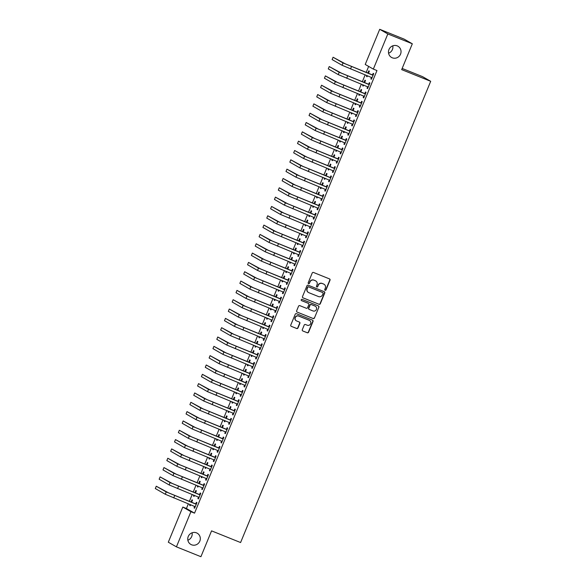 <?xml version="1.0" encoding="UTF-8"?>
<svg xmlns="http://www.w3.org/2000/svg" width="586" height="586" viewBox="0 0 586 586"><rect width="100%" height="100%" fill="white"/><g stroke="black" fill="none" stroke-linecap="round" stroke-linejoin="round"><path stroke-width="0.88" d="M325.127 290.297A0.696 0.674 119.8 0 0 326.014 289.909L330.028 280.181A0.989 0.96 119.8 0 0 329.515 278.907L313.488 272.461A0.989 0.96 119.8 0 0 312.221 273.017L308.207 282.745A0.696 0.674 119.8 0 0 308.573 283.639A0.696 0.674 119.8 0 0 309.459 283.243L309.972 281.991A3.172 3.069 119.8 0 1 314.03 280.203L315.371 280.745A3.172 3.069 119.8 0 1 317.011 284.818L316.491 286.078A0.696 0.674 119.8 0 0 316.85 286.964A0.696 0.674 119.8 0 0 317.737 286.576L318.257 285.316A3.172 3.069 119.8 0 1 322.315 283.536L323.648 284.071A3.172 3.069 119.8 0 1 325.289 288.151L324.769 289.403A0.696 0.674 119.8 0 0 325.127 290.297M324.944 290.187A0.696 0.674 119.8 0 0 325.794 289.784L329.808 280.057A0.989 0.96 119.8 0 0 329.515 278.907M308.382 283.521A0.696 0.674 119.8 0 0 309.24 283.119L309.972 281.991M316.667 286.854A0.696 0.674 119.8 0 0 317.517 286.451L318.257 285.316M196.471 532.842A6.461 6.256 119.8 0 0 190.809 544.416A6.461 6.256 119.8 0 0 199.643 541.537A6.461 6.256 119.8 0 0 196.471 532.842M397.191 45.862A6.461 6.256 119.8 0 0 391.529 57.435A6.461 6.256 119.8 0 0 400.363 54.557A6.461 6.256 119.8 0 0 397.191 45.862M302.303 329.698A0.989 0.96 119.8 0 0 302.815 330.973L307.306 332.775A0.989 0.96 119.8 0 0 308.573 332.218L313.027 321.421A0.989 0.96 119.8 0 0 312.514 320.146L296.487 313.7A0.989 0.96 119.8 0 0 295.219 314.257L290.773 325.062A0.989 0.96 119.8 0 0 291.286 326.329L296.714 328.519A0.989 0.96 119.8 0 0 297.981 327.962L299.885 323.34A0.989 0.96 119.8 0 0 299.373 322.066L296.677 320.981A2.652 2.564 119.8 0 1 295.381 317.414A2.652 2.564 119.8 0 1 298.699 316.081L309.247 320.33A2.652 2.564 119.8 0 1 310.551 323.897A2.652 2.564 119.8 0 1 307.232 325.223L305.474 324.519A0.989 0.96 119.8 0 0 304.207 325.076L302.303 329.698M188.362 503.813L186.429 508.509L194.545 513.153L376.966 70.554L373.341 69.097L365.225 64.46L379.713 29.3L387.829 33.944L373.341 69.097M194.545 513.153L190.919 511.688L176.423 546.848L168.307 542.211L182.803 507.051L190.919 511.688M379.713 29.3L404.201 39.152L412.317 43.789L401.674 69.624L430.695 81.3L240.59 542.541L211.561 530.865L200.917 556.7L176.423 546.848M412.317 43.789L387.829 33.944M319.04 304.31A0.989 0.96 119.8 0 0 320.308 303.753L324.761 292.949A0.989 0.96 119.8 0 0 324.248 291.682L308.221 285.228A0.989 0.96 119.8 0 0 306.954 285.792L302.501 296.589A0.989 0.96 119.8 0 0 303.013 297.864L318.821 304.185A0.989 0.96 119.8 0 0 320.088 303.629L324.541 292.824A0.989 0.96 119.8 0 0 324.248 291.682M318.894 307.189L314.44 317.986A0.989 0.96 119.8 0 1 313.173 318.542L297.153 312.096A0.989 0.96 119.8 0 1 296.641 310.822L298.545 306.2A0.989 0.96 119.8 0 1 299.812 305.643L306.31 308.258A0.989 0.96 119.8 0 0 307.577 307.701L308.844 304.632A0.989 0.96 119.8 0 0 308.324 303.365L301.563 300.64A0.696 0.674 119.8 0 1 301.219 299.71A0.696 0.674 119.8 0 1 302.09 299.358L318.381 305.914A0.989 0.96 119.8 0 1 318.894 307.189L314.44 317.986M430.695 81.3L422.579 76.656L402.157 68.445M198.529 497.082L197.9 498.591L198.449 498.906L200.756 493.309L200.207 492.994L199.584 494.511M195.468 492.994L196.369 490.804L195.819 490.489L194.889 492.76M193.893 495.17L193.512 496.086L194.098 496.32M194.471 495.404L194.061 496.401L193.512 496.086M206.213 478.425L205.591 479.941L206.14 480.256L208.448 474.66L207.898 474.345L207.276 475.861M203.152 474.338L204.06 472.148L203.51 471.84L202.573 474.103M201.577 476.521L201.203 477.429L201.782 477.663M202.163 476.755L201.752 477.744L201.203 477.429M213.905 459.776L213.275 461.292L213.824 461.607L216.131 456.011L215.582 455.696L214.959 457.205M210.843 455.688L211.744 453.498L211.194 453.183L210.264 455.454M209.268 457.864L208.887 458.779L209.473 459.014M209.847 458.098L209.436 459.094L208.887 458.779M221.589 441.126L220.966 442.635L221.515 442.95L223.823 437.354L223.273 437.046L222.651 438.555M218.527 437.039L219.435 434.849L218.886 434.534L217.948 436.804M216.952 439.214L216.578 440.13L217.157 440.364M217.538 439.449L217.128 440.445L216.578 440.13M229.28 422.477L228.65 423.986L229.199 424.301L231.507 418.704L230.957 418.389L230.335 419.906M226.218 418.389L227.119 416.199L226.57 415.884L225.639 418.155M224.643 420.565L224.262 421.481L224.848 421.715M225.222 420.799L224.812 421.795L224.262 421.481M236.964 403.82L236.341 405.336L236.891 405.651L239.198 400.055L238.649 399.74L238.019 401.256M233.902 399.733L234.81 397.542L234.261 397.235L233.323 399.505M232.327 401.915L231.953 402.831L232.532 403.058M232.913 402.15L232.503 403.139L231.953 402.831M244.648 385.17L244.025 386.687L244.574 387.002L246.882 381.405L246.332 381.09L245.71 382.607M241.593 381.083L242.494 378.893L241.945 378.578L241.007 380.849M240.018 383.259L239.637 384.174L240.223 384.409M240.597 383.493L240.187 384.489L239.637 384.174M252.339 366.521L251.716 368.037L252.266 368.345L254.573 362.749L254.024 362.441L253.394 363.95M249.277 362.434L250.185 360.244L249.636 359.929L248.698 362.199M247.702 364.609L247.329 365.525L247.907 365.759M248.288 364.844L247.878 365.84L247.329 365.525M260.023 347.872L259.4 349.381L259.95 349.695L262.257 344.099L261.708 343.784L261.085 345.3M256.968 343.784L257.869 341.594L257.32 341.279L256.382 343.55M255.393 345.96L255.013 346.875L255.599 347.11M255.972 346.194L255.562 347.19L255.013 346.875M267.714 329.215L267.091 330.731L267.641 331.046L269.941 325.45L269.399 325.135L268.769 326.651M264.652 325.135L265.561 322.945L265.011 322.63L264.074 324.9M263.077 327.31L262.704 328.226L263.282 328.453M263.663 327.545L263.253 328.534L262.704 328.226M275.398 310.565L274.775 312.082L275.325 312.397L277.632 306.8L277.083 306.485L276.46 308.002M272.344 306.478L273.244 304.288L272.695 303.973L271.757 306.244M270.769 308.661L270.388 309.569L270.974 309.804M271.347 308.888L270.937 309.884L270.388 309.569M283.089 291.916L282.467 293.432L283.016 293.74L285.316 288.144L284.774 287.836L284.144 289.345M280.027 287.829L280.928 285.638L280.386 285.323L279.449 287.594M278.453 290.004L278.079 290.92L278.658 291.154M279.039 290.238L278.628 291.235L278.079 290.92M290.773 273.266L290.151 274.775L290.7 275.09L293.007 269.494L292.458 269.179L291.835 270.695M287.719 269.179L288.62 266.989L288.07 266.674L287.133 268.945M286.144 271.355L285.763 272.27L286.349 272.505M286.722 271.589L286.312 272.585L285.763 272.27M298.464 254.61L297.842 256.126L298.391 256.441L300.691 250.845L300.149 250.53L299.519 252.046M295.403 250.53L296.304 248.339L295.762 248.025L294.824 250.295M293.828 252.705L293.454 253.621L294.033 253.855M294.414 252.94L294.004 253.928L293.454 253.621M306.148 235.96L305.526 237.477L306.075 237.791L308.382 232.195L307.833 231.88L307.211 233.396M303.094 231.873L303.995 229.683L303.445 229.375L302.508 231.638M301.519 234.056L301.138 234.964L301.724 235.198M302.098 234.283L301.687 235.279L301.138 234.964M313.84 217.311L313.217 218.827L313.766 219.135L316.066 213.546L315.524 213.231L314.894 214.74M310.778 213.223L311.679 211.033L311.137 210.718L310.199 212.989M309.203 215.399L308.829 216.315L309.408 216.549M309.789 215.633L309.379 216.63L308.829 216.315M321.524 198.661L320.901 200.17L321.45 200.485L323.758 194.889L323.208 194.581L322.586 196.09M318.469 194.574L319.37 192.384L318.821 192.069L317.883 194.34M316.894 196.75L316.513 197.665L317.099 197.9M317.473 196.984L317.063 197.98L316.513 197.665M329.215 180.005L328.592 181.521L329.134 181.836L331.442 176.239L330.892 175.925L330.27 177.441M326.153 175.925L327.054 173.734L326.512 173.419L325.574 175.69M324.578 178.1L324.205 179.016L324.783 179.25M325.157 178.334L324.754 179.323L324.205 179.016M336.899 161.355L336.276 162.871L336.825 163.186L339.133 157.59L338.583 157.275L337.961 158.791M333.844 157.268L334.745 155.078L334.196 154.77L333.258 157.033M332.269 159.451L331.888 160.359L332.474 160.593M332.848 159.685L332.438 160.674L331.888 160.359M344.59 142.706L343.967 144.222L344.509 144.53L346.817 138.941L346.267 138.626L345.645 140.135M341.528 138.618L342.429 136.428L341.88 136.113L340.949 138.384M339.953 140.794L339.58 141.709L340.158 141.944M340.532 141.028L340.129 142.024L339.58 141.709M352.274 124.056L351.651 125.565L352.201 125.88L354.508 120.284L353.959 119.976L353.336 121.485M349.219 119.969L350.12 117.779L349.571 117.464L348.633 119.734M347.645 122.144L347.264 123.06L347.842 123.294M348.223 122.379L347.813 123.375L347.264 123.06M359.965 105.407L359.343 106.916L359.885 107.231L362.192 101.634L361.643 101.319L361.02 102.836M356.903 101.319L357.804 99.129L357.255 98.814L356.325 101.085M355.328 103.495L354.955 104.411L355.534 104.645M355.907 103.729L355.497 104.726L354.955 104.411M367.649 86.75L367.026 88.266L367.576 88.581L369.883 82.985L369.334 82.67L368.711 84.186M364.595 82.663L365.496 80.472L364.946 80.165L364.009 82.428M363.02 84.845L362.639 85.754L363.217 85.988M363.598 85.08L363.188 86.069L362.639 85.754M368.645 66.416L366.169 72.43M365.173 74.84L362.324 81.754M361.328 84.164L358.478 91.079M357.489 93.489L354.64 100.404M353.644 102.814L350.794 109.729M349.798 112.138L346.949 119.053M345.952 121.47L343.103 128.385M342.114 130.795L339.265 137.71M338.269 140.12L335.419 147.035M334.423 149.445L331.573 156.359M330.577 158.769L327.728 165.684M326.739 168.094L323.89 175.009M322.893 177.419L320.044 184.334M319.048 186.744L316.198 193.658M315.209 196.076L312.353 202.983M311.364 205.4L308.514 212.315M307.518 214.725L304.669 221.64M303.673 224.05L300.823 230.965M299.834 233.375L296.977 240.289M295.989 242.699L293.139 249.614M292.143 252.024L289.294 258.939M288.297 261.349L285.448 268.263M284.459 270.673L281.61 277.588M280.613 280.005L277.764 286.92M276.768 289.33L273.918 296.245M272.922 298.655L270.073 305.57M269.084 307.98L266.234 314.894M265.238 317.304L262.389 324.219M261.393 326.629L258.543 333.544M257.547 335.954L254.698 342.869M253.709 345.279L250.859 352.193M249.863 354.611L247.014 361.518M246.017 363.935L243.168 370.85M242.172 373.26L239.322 380.175M238.334 382.585L235.484 389.5M234.488 391.909L231.638 398.824M230.642 401.234L227.793 408.149M226.797 410.559L223.947 417.474M222.958 419.884L220.109 426.798M219.113 429.208L216.263 436.123M215.267 438.54L212.418 445.455M211.421 447.865L208.572 454.78M207.583 457.19L204.734 464.105M203.738 466.515L200.888 473.429M199.892 475.839L197.043 482.754M196.054 485.164L193.197 492.079M192.208 494.489L189.359 501.404M368.433 73.338L369.341 71.148L368.792 70.833L367.854 73.103M366.858 75.521L366.484 76.429L367.063 76.663M367.444 75.748L367.034 76.744L366.484 76.429M371.495 77.425L370.872 78.942L371.421 79.257L373.721 73.66L373.179 73.345L372.55 74.862M360.749 91.995L361.65 89.805L361.101 89.49L360.163 91.76M359.174 94.17L358.793 95.086L359.379 95.32M359.753 94.405L359.343 95.393L358.793 95.086M363.803 96.075L363.181 97.591L363.73 97.906L366.038 92.31L365.488 91.995L364.866 93.511M353.058 110.644L353.966 108.454L353.417 108.139L352.479 110.41M351.483 112.82L351.109 113.735L351.688 113.97M352.069 113.054L351.659 114.05L351.109 113.735M356.12 114.731L355.497 116.24L356.046 116.555L358.354 110.959L357.804 110.644L357.174 112.16M345.374 129.294L346.275 127.103L345.725 126.788L344.795 129.059M343.799 131.469L343.418 132.385L344.004 132.619M344.378 131.704L343.967 132.7L343.418 132.385M348.436 133.381L347.806 134.897L348.355 135.205L350.662 129.609L350.113 129.301L349.49 130.81M337.683 147.943L338.591 145.753L338.041 145.438L337.104 147.709M336.108 150.119L335.734 151.034L336.313 151.269M336.694 150.353L336.283 151.349L335.734 151.034M340.744 152.03L340.122 153.547L340.671 153.862L342.978 148.265L342.429 147.95L341.806 149.467M329.999 166.592L330.9 164.402L330.35 164.095L329.42 166.365M328.424 168.775L328.043 169.691L328.629 169.918M329.002 169.01L328.592 169.999L328.043 169.691M333.06 170.68L332.43 172.196L332.98 172.511L335.287 166.915L334.738 166.6L334.115 168.116M322.307 185.249L323.216 183.059L322.666 182.744L321.729 185.015M320.732 187.425L320.359 188.34L320.938 188.575M321.318 187.659L320.908 188.655L320.359 188.34M325.369 189.337L324.747 190.846L325.296 191.161L327.603 185.564L327.054 185.249L326.431 186.766M314.623 203.899L315.524 201.709L314.975 201.394L314.045 203.664M313.049 206.074L312.668 206.99L313.254 207.224M313.627 206.309L313.217 207.305L312.668 206.99M317.685 207.986L317.055 209.495L317.605 209.81L319.912 204.214L319.363 203.906L318.74 205.415M306.932 222.548L307.84 220.358L307.291 220.043L306.353 222.314M305.357 224.724L304.984 225.639L305.562 225.874M305.943 224.958L305.533 225.954L304.984 225.639M309.994 226.636L309.371 228.152L309.921 228.467L312.228 222.87L311.679 222.555L311.056 224.072M299.248 241.198L300.149 239.007L299.6 238.7L298.67 240.971M297.673 243.38L297.292 244.289L297.878 244.523M298.252 243.615L297.842 244.604L297.292 244.289M302.31 245.285L301.68 246.801L302.23 247.116L304.537 241.52L303.988 241.205L303.365 242.721M291.557 259.854L292.465 257.664L291.916 257.349L290.978 259.62M289.982 262.03L289.609 262.946L290.187 263.18M290.568 262.264L290.158 263.26L289.609 262.946M294.619 263.942L293.996 265.451L294.546 265.766L296.853 260.169L296.304 259.854L295.681 261.371M283.873 278.504L284.774 276.314L284.225 275.999L283.294 278.269M282.298 280.679L281.925 281.595L282.503 281.829M282.877 280.914L282.467 281.91L281.925 281.595M286.935 282.591L286.305 284.1L286.854 284.415L289.162 278.819L288.612 278.511L287.99 280.02M276.189 297.153L277.09 294.963L276.541 294.648L275.603 296.919M274.607 299.329L274.233 300.244L274.812 300.479M275.193 299.563L274.783 300.559L274.233 300.244M279.244 301.241L278.621 302.757L279.17 303.065L281.478 297.476L280.928 297.161L280.306 298.67M268.498 315.803L269.399 313.613L268.849 313.305L267.919 315.568M266.923 317.986L266.549 318.894L267.128 319.128M267.502 318.22L267.091 319.209L266.549 318.894M271.56 319.89L270.93 321.406L271.479 321.721L273.787 316.125L273.237 315.81L272.615 317.326M260.814 334.46L261.715 332.269L261.166 331.954L260.228 334.225M259.239 336.635L258.858 337.551L259.437 337.785M259.818 336.869L259.408 337.858L258.858 337.551M263.868 338.547L263.246 340.056L263.795 340.371L266.103 334.774L265.553 334.46L264.931 335.976M253.123 353.109L254.024 350.919L253.474 350.604L252.544 352.875M251.548 355.284L251.174 356.2L251.753 356.435M252.126 355.519L251.716 356.515L251.174 356.2M256.185 357.196L255.562 358.705L256.104 359.02L258.411 353.424L257.862 353.116L257.239 354.625M245.439 371.758L246.34 369.568L245.79 369.253L244.853 371.524M243.864 373.934L243.483 374.85L244.062 375.084M244.443 374.168L244.032 375.165L243.483 374.85M248.493 375.846L247.871 377.362L248.42 377.67L250.727 372.081L250.178 371.766L249.555 373.275M237.748 390.408L238.649 388.218L238.099 387.91L237.169 390.173M236.173 392.591L235.799 393.499L236.378 393.733M236.751 392.825L236.341 393.814L235.799 393.499M240.809 394.495L240.187 396.011L240.729 396.326L243.036 390.73L242.487 390.415L241.864 391.931M230.064 409.065L230.965 406.874L230.415 406.559L229.478 408.83M228.489 411.24L228.108 412.156L228.686 412.39M229.067 411.475L228.657 412.463L228.108 412.156M233.118 413.145L232.495 414.661L233.045 414.976L235.352 409.38L234.803 409.065L234.18 410.581M222.372 427.714L223.273 425.524L222.731 425.209L221.794 427.48M220.797 429.89L220.424 430.805L221.003 431.04M221.376 430.124L220.973 431.12L220.424 430.805M225.434 431.801L224.812 433.31L225.354 433.625L227.661 428.029L227.112 427.714L226.489 429.23M214.688 446.364L215.589 444.173L215.04 443.858L214.102 446.129M213.114 448.539L212.733 449.455L213.319 449.689M213.692 448.773L213.282 449.77L212.733 449.455M217.743 450.451L217.12 451.967L217.67 452.275L219.977 446.686L219.428 446.371L218.805 447.88M206.997 465.013L207.898 462.823L207.356 462.508L206.419 464.779M205.422 467.196L205.049 468.104L205.627 468.339M206.001 467.423L205.598 468.419L205.049 468.104M210.059 469.1L209.436 470.617L209.978 470.932L212.286 465.335L211.736 465.02L211.114 466.537M199.313 483.67L200.214 481.48L199.665 481.165L198.727 483.435M197.738 485.845L197.357 486.761L197.943 486.995M198.317 486.08L197.907 487.069L197.357 486.761M202.368 487.75L201.745 489.266L202.295 489.581L204.602 483.985L204.053 483.67L203.43 485.186M191.622 502.319L192.523 500.129L191.981 499.814L191.043 502.085M190.047 504.495L189.674 505.41L190.252 505.645M190.633 504.729L190.223 505.725L189.674 505.41M194.684 506.407L194.061 507.916L194.611 508.23L196.911 502.634L196.369 502.319L195.739 503.835M187.828 540.219A6.461 6.256 119.8 0 0 192.083 532.769M388.547 53.231A6.461 6.256 119.8 0 0 392.803 45.781M186.429 508.509L182.803 507.051M370.872 78.942L371.451 79.176M367.026 88.266L367.605 88.501M363.181 97.591L363.767 97.825M359.343 106.916L359.921 107.15M355.497 116.24L356.076 116.475M351.651 125.565L352.23 125.8M347.806 134.897L348.392 135.124M343.967 144.222L344.546 144.456M340.122 153.547L340.7 153.781M336.276 162.871L336.855 163.106M332.43 172.196L333.016 172.431M328.592 181.521L329.171 181.755M324.747 190.846L325.325 191.08M320.901 200.17L321.48 200.405M317.055 209.495L317.641 209.729M313.217 218.827L313.796 219.061M309.371 228.152L309.95 228.386M305.526 237.477L306.112 237.711M301.68 246.801L302.266 247.036M297.842 256.126L298.421 256.36M293.996 265.451L294.575 265.685M290.151 274.775L290.737 275.01M286.305 284.1L286.891 284.335M282.467 293.432L283.045 293.659M278.621 302.757L279.2 302.991M274.775 312.082L275.361 312.316M270.93 321.406L271.516 321.641M267.091 330.731L267.67 330.965M263.246 340.056L263.825 340.29M259.4 349.381L259.986 349.615M255.562 358.705L256.141 358.94M251.716 368.037L252.295 368.264M247.871 377.362L248.449 377.596M244.025 386.687L244.611 386.921M240.187 396.011L240.765 396.246M236.341 405.336L236.92 405.571M232.495 414.661L233.074 414.895M228.65 423.986L229.236 424.22M224.812 433.31L225.39 433.545M220.966 442.635L221.545 442.87M217.12 451.967L217.699 452.202M213.275 461.292L213.861 461.526M209.436 470.617L210.015 470.851M205.591 479.941L206.169 480.176M201.745 489.266L202.331 489.5M197.9 498.591L198.486 498.825M194.061 507.916L194.64 508.15M323.904 284.188A3.172 3.069 119.8 0 0 323.428 283.946L323.648 284.071M318.037 285.192A3.172 3.069 119.8 0 1 322.095 283.412L323.428 283.946M315.62 280.862A3.172 3.069 119.8 0 0 315.151 280.613L315.371 280.745M309.76 281.866A3.172 3.069 119.8 0 1 313.81 280.079L315.151 280.613M302.794 297.739A0.989 0.96 119.8 0 0 302.801 297.739L318.821 304.185M323.098 293.454A0.696 0.674 119.8 0 0 322.74 292.568L308.675 286.906A0.696 0.674 119.8 0 0 307.789 287.294L307.24 288.627A3.172 3.069 119.8 0 0 308.881 292.7L318.498 296.567A3.172 3.069 119.8 0 0 322.556 294.787L323.098 293.454M308.404 292.458A3.172 3.069 119.8 0 1 307.02 288.502L307.569 287.169A0.696 0.674 119.8 0 1 308.456 286.781L322.52 292.443M297.153 312.096L312.953 318.418A0.989 0.96 119.8 0 0 314.221 317.861M308.331 303.365A0.989 0.96 119.8 0 0 308.111 303.233L301.38 300.53M313.056 310.968A2.652 2.564 119.8 0 0 315.378 306.222A2.652 2.564 119.8 0 0 315.07 306.075L311.356 304.581A0.989 0.96 119.8 0 0 310.089 305.138L308.822 308.207A0.989 0.96 119.8 0 0 309.335 309.474L313.056 310.968M315.268 306.163A2.652 2.564 119.8 0 0 314.85 305.951L315.07 306.075M309.115 309.349A0.989 0.96 119.8 0 1 308.602 308.075L309.869 305.013A0.989 0.96 119.8 0 1 311.137 304.456L314.85 305.951M318.674 307.057A0.989 0.96 119.8 0 0 318.381 305.914M309.445 320.417A2.652 2.564 119.8 0 0 309.027 320.198L309.247 320.33M296.267 320.769A2.652 2.564 119.8 0 1 295.161 317.29A2.652 2.564 119.8 0 1 298.479 315.957L309.027 320.198M291.286 326.329L296.494 328.394A0.989 0.96 119.8 0 0 297.761 327.83L299.666 323.208A0.989 0.96 119.8 0 0 299.373 322.066M302.815 330.973L307.086 332.65A0.989 0.96 119.8 0 0 308.353 332.094L312.807 321.296A0.989 0.96 119.8 0 0 312.514 320.146M373.099 75.169L345.315 63.852L333.075 57.238L343.044 62.944L372.769 75.176M333.075 57.238L332.115 59.574L342.085 65.273L372.044 77.74M372.22 74.862L373.231 74.854M371.978 77.901L371.414 77.352M369.261 84.501L341.47 73.177L329.229 66.562L339.199 72.268L368.924 84.501M329.229 66.562L328.27 68.899L338.239 74.598L368.198 87.065M368.374 84.186L369.392 84.179M368.133 87.226L367.576 86.677M365.415 93.826L337.624 82.501L325.391 75.894L335.36 81.593L365.078 93.826M325.391 75.894L324.424 78.224L334.394 83.923L364.353 96.39M364.529 93.511L365.547 93.504M364.287 96.551L363.73 96.001M361.569 103.151L333.778 91.826L321.546 85.219L331.515 90.918L361.24 103.151M321.546 85.219L320.586 87.548L330.555 93.247L360.515 105.714M360.69 102.836L361.701 102.828M360.441 105.876L359.885 105.326M357.724 112.475L329.94 101.158L317.7 94.544L327.669 100.243L357.394 112.475M317.7 94.544L316.74 96.873L326.71 102.572L356.669 115.039M356.845 112.168L357.856 112.153M356.603 115.208L356.046 114.651M353.885 121.8L326.094 110.483L313.854 103.869L323.824 109.567L353.548 121.807M313.854 103.869L312.895 106.198L322.864 111.897L352.823 124.371M352.999 121.492L354.017 121.478M352.757 124.532L352.201 123.976M350.04 131.125L322.249 119.808L310.016 113.193L319.985 118.892L349.703 131.132M310.016 113.193L309.049 115.523L319.018 121.229L348.978 133.696M349.153 130.817L350.172 130.803M348.912 133.857L348.355 133.308M346.194 140.45L318.403 129.132L306.17 122.518L316.14 128.217L345.865 140.457M306.17 122.518L305.211 124.847L315.18 130.553L345.139 143.021M345.315 140.142L346.326 140.127M345.073 143.182L344.509 142.632M342.349 149.774L314.565 138.457L302.325 131.843L312.294 137.542L342.019 149.782M302.325 131.843L301.365 134.179L311.334 139.878L341.294 152.345M341.47 149.467L342.48 149.459M341.228 152.506L340.671 151.957M338.51 159.099L310.719 147.782L298.479 141.167L308.448 146.874L338.173 159.106M298.479 141.167L297.52 143.504L307.489 149.203L337.448 161.67M337.624 158.791L338.642 158.784M337.382 161.831L336.825 161.282M334.665 168.431L306.874 157.107L294.641 150.492L304.61 156.198L334.328 168.431M294.641 150.492L293.674 152.829L303.643 158.528L333.602 170.995M333.786 168.116L334.796 168.109M333.537 171.156L332.98 170.607M330.819 177.756L303.028 166.431L290.795 159.824L300.765 165.523L330.489 177.756M290.795 159.824L289.836 162.154L299.805 167.852L329.764 180.32M329.94 177.441L330.951 177.433M329.698 180.481L329.134 179.931M326.973 187.081L299.19 175.756L286.95 169.149L296.919 174.848L326.644 187.081M286.95 169.149L285.99 171.478L295.959 177.177L325.919 189.644M326.094 186.773L327.105 186.758M325.853 189.805L325.296 189.256M323.135 196.405L295.344 185.088L283.104 178.474L293.073 184.172L322.798 196.405M283.104 178.474L282.144 180.803L292.114 186.502L322.073 198.976M322.249 196.098L323.267 196.083M322.007 199.137L321.45 198.581M319.289 205.73L291.498 194.413L279.266 187.798L289.235 193.497L318.952 205.737M279.266 187.798L278.299 190.128L288.275 195.827L318.227 208.301M318.41 205.422L319.421 205.408M318.161 208.462L317.605 207.905M315.444 215.055L287.66 203.738L275.42 197.123L285.389 202.822L315.114 215.062M275.42 197.123L274.46 199.452L284.43 205.159L314.389 217.626M314.565 214.747L315.576 214.732M314.323 217.787L313.759 217.238M311.598 224.379L283.814 213.062L271.574 206.448L281.544 212.147L311.269 224.387M271.574 206.448L270.615 208.777L280.584 214.483L310.543 226.95M310.719 224.072L311.737 224.057M310.477 227.112L309.921 226.562M307.76 233.704L279.969 222.387L267.729 215.773L277.698 221.479L307.423 233.711M267.729 215.773L266.769 218.109L276.739 223.808L306.698 236.275M306.874 233.396L307.892 233.389M306.632 236.436L306.075 235.887M303.914 243.036L276.123 231.712L263.89 225.097L273.86 230.803L303.577 243.036M263.89 225.097L262.924 227.434L272.9 233.133L302.852 245.6M303.035 242.721L304.046 242.714M302.786 245.761L302.23 245.212M300.069 252.361L272.285 241.036L260.045 234.429L270.014 240.128L299.739 252.361M260.045 234.429L259.085 236.759L269.055 242.458L299.014 254.925M299.19 252.046L300.2 252.039M298.948 255.086L298.384 254.536M296.223 261.686L268.439 250.361L256.199 243.754L266.169 249.453L295.893 261.686M256.199 243.754L255.24 246.083L265.209 251.782L295.168 264.249M295.344 261.371L296.362 261.363M295.102 264.411L294.546 263.861M292.385 271.01L264.594 259.693L252.354 253.079L262.33 258.778L292.048 271.01M252.354 253.079L251.394 255.408L261.363 261.107L291.323 273.574M291.498 270.703L292.517 270.688M291.257 273.743L290.7 273.186M288.539 280.335L260.748 269.018L248.515 262.403L258.485 268.102L288.202 280.342M248.515 262.403L247.556 264.733L257.525 270.432L287.484 282.906M287.66 280.027L288.671 280.013M287.411 283.067L286.854 282.511M284.693 289.66L256.91 278.343L244.67 271.728L254.639 277.427L284.364 289.667M244.67 271.728L243.71 274.058L253.679 279.764L283.639 292.231M283.814 289.352L284.825 289.338M283.573 292.392L283.009 291.843M280.855 298.985L253.064 287.667L240.824 281.053L250.793 286.752L280.518 298.992M240.824 281.053L239.864 283.382L249.834 289.088L279.793 301.556M279.969 298.677L280.987 298.662M279.727 301.717L279.17 301.167M277.01 308.309L249.218 296.992L236.978 290.378L246.955 296.084L276.673 308.317M236.978 290.378L236.019 292.714L245.988 298.413L275.947 310.88M276.123 308.002L277.141 307.994M275.881 311.041L275.325 310.492M273.164 317.641L245.373 306.317L233.14 299.702L243.109 305.409L272.834 317.641M233.14 299.702L232.181 302.039L242.15 307.738L272.109 320.205M272.285 317.326L273.296 317.319M272.036 320.366L271.479 319.817M269.318 326.966L241.535 315.642L229.294 309.027L239.264 314.733L268.989 326.966M229.294 309.027L228.335 311.364L238.304 317.063L268.263 329.53M268.439 326.651L269.45 326.644M268.198 329.691L267.634 329.142M265.48 336.291L237.689 324.966L225.449 318.359L235.418 324.058L265.143 336.291M225.449 318.359L224.489 320.689L234.459 326.387L264.418 338.855M264.594 335.976L265.612 335.968M264.352 339.016L263.795 338.466M261.634 345.615L233.843 334.298L221.603 327.684L231.58 333.383L261.297 345.615M221.603 327.684L220.644 330.013L230.613 335.712L260.572 348.179M260.748 345.308L261.766 345.293M260.506 348.348L259.95 347.791M257.789 354.94L229.998 343.623L217.765 337.009L227.734 342.707L257.459 354.94M217.765 337.009L216.805 339.338L226.775 345.037L256.734 357.511M256.91 354.633L257.921 354.618M256.661 357.672L256.104 357.116M253.943 364.265L226.159 352.948L213.919 346.333L223.889 352.032L253.613 364.272M213.919 346.333L212.96 348.663L222.929 354.369L252.888 366.836M253.064 363.957L254.075 363.943M252.822 366.997L252.258 366.448M250.105 373.59L222.314 362.273L210.074 355.658L220.043 361.357L249.768 373.597M210.074 355.658L209.114 357.987L219.083 363.694L249.043 376.161M249.218 373.282L250.237 373.267M248.977 376.322L248.42 375.773M246.259 382.914L218.468 371.597L206.235 364.983L216.205 370.682L245.922 382.922M206.235 364.983L205.268 367.312L215.238 373.018L245.197 385.485M245.373 382.607L246.391 382.592M245.131 385.647L244.574 385.097M242.414 392.239L214.623 380.922L202.39 374.308L212.359 380.014L242.084 392.246M202.39 374.308L201.43 376.644L211.4 382.343L241.359 394.81M241.535 391.931L242.545 391.924M241.293 394.971L240.729 394.422M238.568 401.571L210.784 390.247L198.544 383.632L208.513 389.338L238.238 401.571M198.544 383.632L197.585 385.969L207.554 391.668L237.513 404.135M237.689 401.256L238.7 401.249M237.447 404.296L236.891 403.747M234.73 410.896L206.939 399.571L194.699 392.964L204.668 398.663L234.393 410.896M194.699 392.964L193.739 395.294L203.708 400.992L233.668 413.46M233.843 410.581L234.861 410.574M233.602 413.621L233.045 413.071M230.884 420.221L203.093 408.896L190.86 402.289L200.83 407.988L230.547 420.221M190.86 402.289L189.893 404.618L199.863 410.317L229.822 422.784M229.998 419.913L231.016 419.898M229.756 422.945L229.199 422.396M227.038 429.545L199.247 418.228L187.015 411.614L196.984 417.313L226.709 429.545M187.015 411.614L186.055 413.943L196.024 419.642L225.984 432.109M226.159 429.238L227.17 429.223M225.918 432.278L225.354 431.721M223.193 438.87L195.409 427.553L183.169 420.938L193.138 426.637L222.863 438.877M183.169 420.938L182.209 423.268L192.179 428.967L222.138 441.441M222.314 438.562L223.325 438.548M222.072 441.602L221.515 441.046M219.354 448.195L191.563 436.878L179.323 430.263L189.293 435.962L219.018 448.202M179.323 430.263L178.364 432.593L188.333 438.299L218.292 450.766M218.468 447.887L219.486 447.872M218.226 450.927L217.67 450.378M215.509 457.52L187.718 446.202L175.485 439.588L185.454 445.287L215.172 457.527M175.485 439.588L174.518 441.917L184.487 447.623L214.447 460.091M214.63 457.212L215.641 457.197M214.381 460.252L213.824 459.702M211.663 466.844L183.879 455.527L171.639 448.913L181.609 454.619L211.334 466.852M171.639 448.913L170.68 451.249L180.649 456.948L210.608 469.415M210.784 466.537L211.795 466.529M210.542 469.576L209.978 469.027M207.818 476.176L180.034 464.852L167.794 458.237L177.763 463.944L207.488 476.176M167.794 458.237L166.834 460.574L176.804 466.273L206.763 478.74M206.939 475.861L207.949 475.854M206.697 478.901L206.14 478.352M203.979 485.501L176.188 474.177L163.948 467.569L173.917 473.268L203.642 485.501M163.948 467.569L162.989 469.899L172.958 475.598L202.917 488.065M203.093 485.186L204.111 485.179M202.851 488.226L202.295 487.677M200.134 494.826L172.343 483.501L160.11 476.894L170.079 482.593L199.797 494.826M160.11 476.894L159.143 479.223L169.12 484.922L199.072 497.389M199.255 494.511L200.266 494.503M199.006 497.551L198.449 497.001M196.288 504.15L168.504 492.833L156.264 486.219L166.234 491.918L195.958 504.15M156.264 486.219L155.305 488.548L165.274 494.247L195.233 506.714M195.409 503.843L196.42 503.828M195.167 506.883L194.603 506.326M351.49 66.621L350.531 68.95M343.044 62.944L342.085 65.273M347.652 75.946L346.685 78.275M339.199 72.268L338.239 74.598M343.806 85.27L342.847 87.6M335.36 81.593L334.394 83.923M339.961 94.595L339.001 96.924M331.515 90.918L330.555 93.247M336.115 103.92L335.155 106.249M327.669 100.243L326.71 102.572M332.277 113.245L331.31 115.574M323.824 109.567L322.864 111.897M328.431 122.569L327.471 124.906M319.985 118.892L319.018 121.229M324.585 131.894L323.626 134.231M316.14 128.217L315.18 130.553M320.74 141.226L319.78 143.555M312.294 137.542L311.334 139.878M316.901 150.551L315.942 152.88M308.448 146.874L307.489 149.203M313.056 159.875L312.096 162.205M304.61 156.198L303.643 158.528M309.21 169.2L308.251 171.53M300.765 165.523L299.805 167.852M305.365 178.525L304.405 180.854M296.919 174.848L295.959 177.177M301.526 187.85L300.567 190.179M293.073 184.172L292.114 186.502M297.681 197.174L296.721 199.504M289.235 193.497L288.275 195.827M293.835 206.499L292.875 208.836M285.389 202.822L284.43 205.159M289.997 215.824L289.03 218.16M281.544 212.147L280.584 214.483M286.151 225.156L285.192 227.485M277.698 221.479L276.739 223.808M282.305 234.481L281.346 236.81M273.86 230.803L272.9 233.133M278.46 243.805L277.5 246.135M270.014 240.128L269.055 242.458M274.622 253.13L273.655 255.459M266.169 249.453L265.209 251.782M270.776 262.455L269.816 264.784M262.33 258.778L261.363 261.107M266.93 271.779L265.971 274.109M258.485 268.102L257.525 270.432M263.085 281.104L262.125 283.441M254.639 277.427L253.679 279.764M259.246 290.429L258.28 292.766M250.793 286.752L249.834 289.088M255.401 299.761L254.441 302.09M246.955 296.084L245.988 298.413M251.555 309.086L250.596 311.415M243.109 305.409L242.15 307.738M247.71 318.41L246.75 320.74M239.264 314.733L238.304 317.063M243.871 327.735L242.904 330.065M235.418 324.058L234.459 326.387M240.026 337.06L239.066 339.389M231.58 333.383L230.613 335.712M236.18 346.385L235.22 348.714M227.734 342.707L226.775 345.037M232.334 355.709L231.375 358.046M223.889 352.032L222.929 354.369M228.496 365.034L227.529 367.371M220.043 361.357L219.083 363.694M224.65 374.359L223.691 376.695M216.205 370.682L215.238 373.018M220.805 383.691L219.845 386.02M212.359 380.014L211.4 382.343M216.959 393.016L216 395.345M208.513 389.338L207.554 391.668M213.121 402.34L212.154 404.67M204.668 398.663L203.708 400.992M209.275 411.665L208.316 413.994M200.83 407.988L199.863 410.317M205.43 420.99L204.47 423.319M196.984 417.313L196.024 419.642M201.584 430.314L200.624 432.644M193.138 426.637L192.179 428.967M197.746 439.639L196.786 441.976M189.293 435.962L188.333 438.299M193.9 448.964L192.94 451.301M185.454 445.287L184.487 447.623M190.054 458.296L189.095 460.625M181.609 454.619L180.649 456.948M186.209 467.621L185.249 469.95M177.763 463.944L176.804 466.273M182.371 476.945L181.411 479.275M173.917 473.268L172.958 475.598M178.525 486.27L177.565 488.599M170.079 482.593L169.12 484.922M174.679 495.595L173.72 497.924M166.234 491.918L165.274 494.247"/></g></svg>
